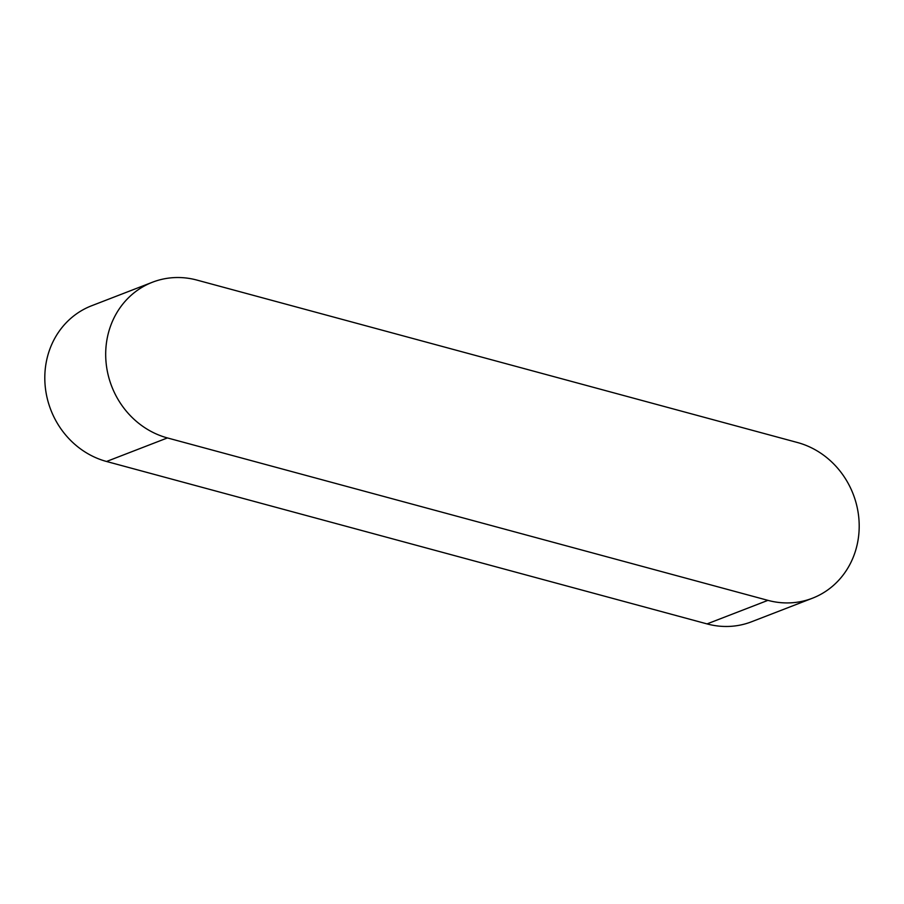 <?xml version="1.0" encoding="UTF-8"?>
<svg xmlns="http://www.w3.org/2000/svg" width="904" height="904" viewBox="0 0 904 904"><rect width="100%" height="100%" fill="white"/><g stroke="black" fill="none" stroke-linecap="round" stroke-linejoin="round"><path stroke-width="1.36" d="M797.464 442.519A82.332 75.597 -111.1 0 1 858.8 517.8A82.332 75.597 -111.1 0 1 812.402 598.233A82.332 75.597 -111.1 0 1 767.925 600.358L167.421 437.931A82.332 75.597 -111.1 0 1 106.084 362.651A82.332 75.597 -111.1 0 1 152.482 282.217A82.332 75.597 -111.1 0 1 196.959 280.093L797.464 442.519M812.402 598.233L751.518 621.782A82.332 75.597 -111.1 0 1 707.041 623.907L106.536 461.481A82.332 75.597 -111.1 0 1 45.2 386.2A82.332 75.597 -111.1 0 1 91.598 305.767L152.482 282.217M707.041 623.907L767.925 600.358M106.536 461.481L167.421 437.931"/></g></svg>
